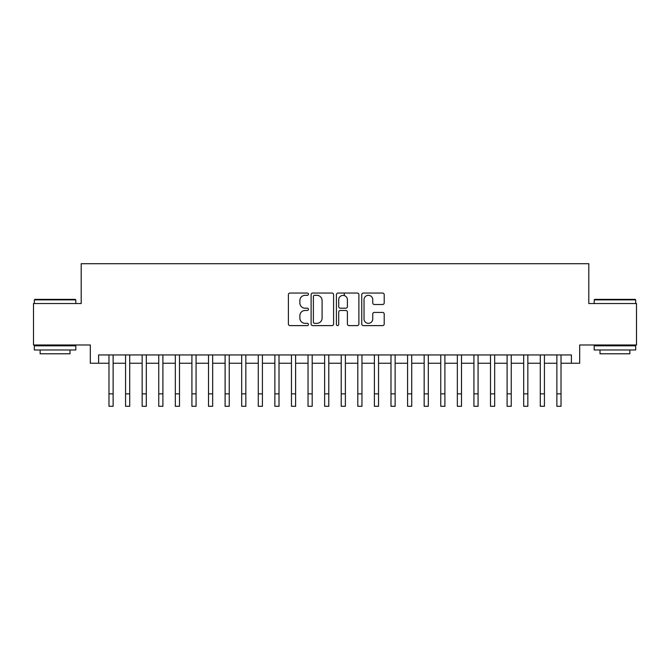 <?xml version="1.0" encoding="UTF-8"?>
<svg xmlns="http://www.w3.org/2000/svg" width="670" height="670" viewBox="0 0 670 670"><rect width="100%" height="100%" fill="white"/><g stroke="black" fill="none" stroke-linecap="round" stroke-linejoin="round"><path stroke-width="1" d="M308.46 294.189A1.139 1.139 0 0 0 307.321 293.05L290.018 293.05A1.625 1.625 0 0 0 288.393 294.674L288.393 323.987A1.625 1.625 0 0 0 290.018 325.612L307.321 325.612A1.139 1.139 0 0 0 308.46 324.473A1.139 1.139 0 0 0 307.321 323.334L305.076 323.334A5.209 5.209 0 0 1 299.867 318.124L299.867 315.679A5.209 5.209 0 0 1 305.076 310.47L307.321 310.47A1.139 1.139 0 0 0 308.46 309.331A1.139 1.139 0 0 0 307.321 308.192L305.076 308.192A5.209 5.209 0 0 1 299.867 302.982L299.867 300.537A5.209 5.209 0 0 1 305.076 295.328L307.321 295.328A1.139 1.139 0 0 0 308.46 294.189M382.587 304.523A1.625 1.625 0 0 0 384.212 302.899L384.212 294.674A1.625 1.625 0 0 0 382.587 293.05L363.375 293.05A1.625 1.625 0 0 0 361.741 294.674L361.741 323.987A1.625 1.625 0 0 0 363.375 325.612L382.587 325.612A1.625 1.625 0 0 0 384.212 323.987L384.212 314.054A1.625 1.625 0 0 0 382.587 312.421L374.363 312.421A1.625 1.625 0 0 0 372.738 314.054L372.738 318.979A4.355 4.355 0 0 1 368.383 323.334A4.355 4.355 0 0 1 364.028 318.979L364.028 299.683A4.355 4.355 0 0 1 368.383 295.328A4.355 4.355 0 0 1 372.738 299.683L372.738 302.899A1.625 1.625 0 0 0 374.363 304.523L382.587 304.523M98.607 363.241L98.607 354.949L571.393 354.949L571.393 363.241L579.684 363.241L579.684 344.991L636.5 344.991L636.5 303.527L588.804 303.527L588.804 263.712L81.196 263.712L81.196 303.527L33.5 303.527L33.5 344.991L90.316 344.991L90.316 363.241L108.976 363.241M333.576 294.674A1.625 1.625 0 0 0 331.943 293.05L312.731 293.05A1.625 1.625 0 0 0 311.106 294.674L311.106 323.987A1.625 1.625 0 0 0 312.731 325.612L331.943 325.612A1.625 1.625 0 0 0 333.576 323.987L333.576 294.674M338.057 293.05L357.269 293.05A1.625 1.625 0 0 1 358.894 294.674L358.894 323.987A1.625 1.625 0 0 1 357.269 325.612L349.045 325.612A1.625 1.625 0 0 1 347.412 323.987L347.412 312.094A1.625 1.625 0 0 0 345.787 310.47L340.335 310.47A1.625 1.625 0 0 0 338.702 312.094L338.702 324.473A1.139 1.139 0 0 1 337.563 325.612A1.139 1.139 0 0 1 336.424 324.473L336.424 294.674A1.625 1.625 0 0 1 338.057 293.05M113.13 363.241L125.566 363.241M129.712 363.241L142.157 363.241M146.303 363.241L158.748 363.241M162.894 363.241L175.331 363.241M179.485 363.241L191.922 363.241M196.067 363.241L208.512 363.241M212.658 363.241L225.103 363.241M229.249 363.241L241.686 363.241M245.84 363.241L258.277 363.241M262.422 363.241L274.868 363.241M279.013 363.241L291.458 363.241M295.604 363.241L308.041 363.241M312.187 363.241L324.632 363.241M328.777 363.241L341.223 363.241M345.368 363.241L357.814 363.241M361.959 363.241L374.396 363.241M378.542 363.241L390.987 363.241M395.132 363.241L407.578 363.241M411.723 363.241L424.16 363.241M428.314 363.241L440.751 363.241M444.897 363.241L457.342 363.241M461.488 363.241L473.933 363.241M478.079 363.241L490.515 363.241M494.669 363.241L507.106 363.241M511.252 363.241L523.697 363.241M527.843 363.241L540.288 363.241M544.434 363.241L556.87 363.241M561.024 363.241L571.393 363.241M314.523 295.328A1.139 1.139 0 0 0 313.384 296.467L313.384 322.195A1.139 1.139 0 0 0 314.523 323.334L316.885 323.334A5.209 5.209 0 0 0 322.094 318.124L322.094 300.537A5.209 5.209 0 0 0 316.885 295.328L314.523 295.328M347.412 299.766A4.355 4.355 0 0 0 343.057 295.403A4.355 4.355 0 0 0 338.702 299.766L338.702 306.559A1.625 1.625 0 0 0 340.335 308.192L345.787 308.192A1.625 1.625 0 0 0 347.412 306.559L347.412 299.766M108.976 393.851L113.13 393.851L113.13 406.288L108.976 406.288L108.976 354.949M113.13 393.851L113.13 354.949M34.823 299.373L75.3 299.373L75.802 299.875L34.329 299.875L34.823 299.373M55.066 349.974L34.329 349.974L34.329 345.821L75.802 345.821L75.802 349.974L55.066 349.974M69.998 349.974L69.998 353.785L40.133 353.785L40.133 349.974M594.7 299.373L635.177 299.373L635.671 299.875L594.198 299.875L594.7 299.373M614.934 349.974L594.198 349.974L594.198 345.821L635.671 345.821L635.671 349.974L614.934 349.974M629.867 349.974L629.867 353.785L600.002 353.785L600.002 349.974M125.566 393.851L129.712 393.851L129.712 406.288L125.566 406.288L125.566 354.949M129.712 393.851L129.712 354.949M142.157 393.851L146.303 393.851L146.303 406.288L142.157 406.288L142.157 354.949M146.303 393.851L146.303 354.949M158.748 393.851L162.894 393.851L162.894 406.288L158.748 406.288L158.748 354.949M162.894 393.851L162.894 354.949M175.331 393.851L179.485 393.851L179.485 406.288L175.331 406.288L175.331 354.949M179.485 393.851L179.485 354.949M191.922 393.851L196.067 393.851L196.067 406.288L191.922 406.288L191.922 354.949M196.067 393.851L196.067 354.949M208.512 393.851L212.658 393.851L212.658 406.288L208.512 406.288L208.512 354.949M212.658 393.851L212.658 354.949M225.103 393.851L229.249 393.851L229.249 406.288L225.103 406.288L225.103 354.949M229.249 393.851L229.249 354.949M241.686 393.851L245.84 393.851L245.84 406.288L241.686 406.288L241.686 354.949M245.84 393.851L245.84 354.949M258.277 393.851L262.422 393.851L262.422 406.288L258.277 406.288L258.277 354.949M262.422 393.851L262.422 354.949M274.868 393.851L279.013 393.851L279.013 406.288L274.868 406.288L274.868 354.949M279.013 393.851L279.013 354.949M291.458 393.851L295.604 393.851L295.604 406.288L291.458 406.288L291.458 354.949M295.604 393.851L295.604 354.949M308.041 393.851L312.187 393.851L312.187 406.288L308.041 406.288L308.041 354.949M312.187 393.851L312.187 354.949M324.632 393.851L328.777 393.851L328.777 406.288L324.632 406.288L324.632 354.949M328.777 393.851L328.777 354.949M341.223 393.851L345.368 393.851L345.368 406.288L341.223 406.288L341.223 354.949M345.368 393.851L345.368 354.949M344.288 295.587L344.288 293.05M357.814 393.851L361.959 393.851L361.959 406.288L357.814 406.288L357.814 354.949M361.959 393.851L361.959 354.949M374.396 393.851L378.542 393.851L378.542 406.288L374.396 406.288L374.396 354.949M378.542 393.851L378.542 354.949M390.987 393.851L395.132 393.851L395.132 406.288L390.987 406.288L390.987 354.949M395.132 393.851L395.132 354.949M407.578 393.851L411.723 393.851L411.723 406.288L407.578 406.288L407.578 354.949M411.723 393.851L411.723 354.949M424.16 393.851L428.314 393.851L428.314 406.288L424.16 406.288L424.16 354.949M428.314 393.851L428.314 354.949M440.751 393.851L444.897 393.851L444.897 406.288L440.751 406.288L440.751 354.949M444.897 393.851L444.897 354.949M457.342 393.851L461.488 393.851L461.488 406.288L457.342 406.288L457.342 354.949M461.488 393.851L461.488 354.949M473.933 393.851L478.079 393.851L478.079 406.288L473.933 406.288L473.933 354.949M478.079 393.851L478.079 354.949M490.515 393.851L494.669 393.851L494.669 406.288L490.515 406.288L490.515 354.949M494.669 393.851L494.669 354.949M507.106 393.851L511.252 393.851L511.252 406.288L507.106 406.288L507.106 354.949M511.252 393.851L511.252 354.949M523.697 393.851L527.843 393.851L527.843 406.288L523.697 406.288L523.697 354.949M527.843 393.851L527.843 354.949M540.288 393.851L544.434 393.851L544.434 406.288L540.288 406.288L540.288 354.949M544.434 393.851L544.434 354.949M556.87 393.851L561.024 393.851L561.024 406.288L556.87 406.288L556.87 354.949M561.024 393.851L561.024 354.949M34.329 303.527L34.329 299.875M43.785 345.821L43.785 344.991M66.347 345.821L66.347 344.991M75.802 303.527L75.802 299.875M594.198 303.527L594.198 299.875M603.653 345.821L603.653 344.991M626.216 345.821L626.216 344.991M635.671 303.527L635.671 299.875"/></g></svg>
